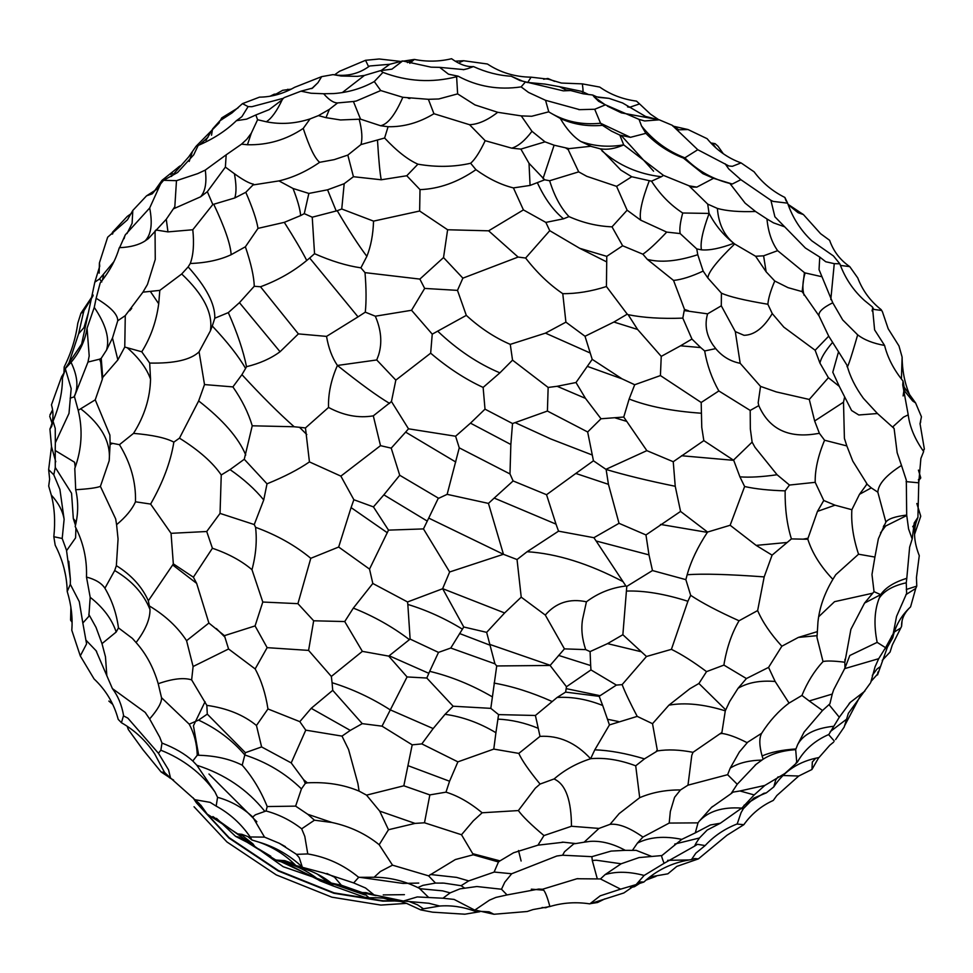 <?xml version="1.0" encoding="UTF-8"?>
<svg xmlns="http://www.w3.org/2000/svg" width="973" height="973" viewBox="0 0 973 973"><rect width="100%" height="100%" fill="white"/><g stroke="black" fill="none" stroke-linecap="round" stroke-linejoin="round"><path stroke-width="1.46" d="M193.019 797.714L196.437 802.834L229.202 837.911L278.363 870.75L333.8 892.959L382.644 900.828L392.618 900.779L382.644 900.828L333.8 892.959L278.363 870.75L229.202 837.911L196.437 802.834L228.91 838.021L278.229 870.969L333.861 893.25L382.876 901.156L395.731 900.949M193.189 797.909L196.218 802.433L229.105 837.631L278.436 870.58L334.055 892.861L383.07 900.767L392.52 900.73M358.441 877.135L403.029 883.411L418.755 883.07M194.041 806.751L226.928 841.949L276.259 874.897L331.878 897.179L380.893 905.085L406.434 903.37M383.228 894.917L404.427 894.661M212.88 816.554L283.155 866.7L364.911 894.965M258.502 848.894L270.798 856.228M279.178 860.85L313.598 877.038M326.6 882.037L329.969 883.241M359.317 892.01L360.545 892.314M362.041 892.667L376.077 895.622M517.04 559.536L521.224 597.167L545.281 615.058C555.984 602.64 569.704 598.225 586.427 601.801C598.054 593.044 611.214 587.777 625.894 585.989L623 581.611C588.604 563.537 556.641 553.576 527.123 551.715L517.04 559.536L503.467 554.318L488.446 503.406L494.199 498.079L556.009 524.131L546.546 494.71L513.124 480.942L494.199 498.079M521.114 861.008L518.512 850.536M600.706 149.051L599.234 148.541L600.706 149.051L620.871 170.117L631.732 176.745L651.533 181.173L661.385 176.721C638.689 174.155 618.901 165.544 602.019 150.9M599.234 148.541L590.672 146.278L569.096 148.638L568.135 149.489L578.692 171.868L586.78 176.32L616.59 186.354L631.732 176.745M715.423 348.249L715.714 348.614C722.258 356.495 730.407 361.384 740.185 363.306L735.308 331.611L721.297 305.814L707.578 313.853C704.476 324.727 706.301 335.126 713.027 345.05L715.97 348.906M774.763 281.015L766.14 271.808L755.607 256.252L734.651 243.992C717.004 261.117 708.076 272.452 707.87 278.01L721.419 293.153C728.984 296.631 744.467 300.341 767.867 304.257C768.378 298.322 770.665 290.562 774.763 281.015L788.008 287.643L802.141 291.62L804.428 272.635L777.646 250.669C771.759 242.411 768.196 231.854 766.967 218.986L755.522 211.482C739.395 212.065 726.685 211.044 717.381 208.417C718.597 224.094 724.326 235.94 734.579 243.931L733.788 243.323C723.498 235.186 715.277 225.225 709.122 213.428L682.705 213.002C680.176 222.489 679.336 229.336 680.163 233.569L696.765 248.93L701.448 249.83C709.451 250.572 720.239 248.395 733.788 243.323L732.912 242.63M700.694 347.568L691.937 339.042L680.541 345.804L700.694 347.568L704.671 350.961C707.079 365.106 711.81 378.448 718.84 390.951L750.195 410.424L758.794 405.632L758.174 402.786L760.533 386.39L740.185 363.306M560.29 118.451C573.109 124.362 587.169 126.66 602.457 125.335L600.548 123.243C582.073 125.128 565.337 121.649 550.317 112.807L560.29 118.451C566.578 129.141 573.413 136.816 580.772 141.474L591.353 146.412M600.694 148.845C607.383 149.976 615.058 148.662 623.729 144.904L623.693 144.855C608.575 147.434 594.272 146.303 580.772 141.474M814.656 420.981L819.4 433.326L824.569 440.234L846.826 445.914L844.406 438.324L843.506 402.19L814.656 420.981L809.281 399.453L776.272 391.912L760.533 386.39M659.268 119.825L644.637 120.956L639.042 119.387L641.523 125.955C653.199 140.538 667.648 151.168 684.858 157.845L697.775 149.72L672.124 125.237L659.268 119.825L621.394 112.88L607.383 106.118M689.139 185.855L696.826 187.12L713.537 178.302L702.847 173.644L683.411 158.064C669.047 152.554 656.532 144.308 645.865 133.337L630.468 137.327L619.825 135.101L623.693 144.855M621.686 136.013L653.601 171.187M651.533 181.173C660.108 194.478 670.506 205.096 682.705 213.002M709.025 213.233L707.712 204.123L688.933 185.746L663.489 175.395L661.385 176.721M815.143 350.256L819.923 363.087L828.4 377.694L839.298 386.366L832.791 372.221L838.531 351.752L828.716 336.171L815.143 350.256L783.812 327.123L772.258 313.586C763.696 327.877 754.294 335.113 744.029 335.308L735.308 331.611M772.258 313.586L767.867 304.257M715.714 348.614L704.671 350.961M578.692 171.868L549.636 180.747C554.415 196.157 560.862 208.1 568.998 216.602C582.912 222.817 597.252 226.235 612.017 226.843L627.123 210.204L616.59 186.354M707.578 313.853L684.214 310.582L682.815 318.122L691.937 339.042M721.297 305.814L721.419 293.153M707.87 278.01L703.151 271.078C691.535 276.514 681.659 279.628 673.547 280.431L684.505 309.426L688.519 310.776M680.163 233.569L666.712 232.097C656.447 242.995 648.505 250.353 642.873 254.196L647.325 259.377C660.764 262.856 677.585 261.299 697.763 254.707L696.765 248.93M682.815 318.122C661.482 318.901 643.25 317.745 628.132 314.68L637.595 329.458L661.239 356.373L680.541 345.804M402.664 60.946L389.735 64.279L369.643 65.994C358.818 73.948 346.619 76.831 333.021 74.617L341.231 76.016L357.334 76.356L364.401 75.444L380.601 70.615L391.924 69.156L402.664 60.946L431.112 67.173L439.687 67.356L448.48 74.179L458.064 76.162L456.617 76.745L457.626 93.882L474.97 104.914L497.714 112.296C487.546 120.226 478.157 124.374 469.558 124.714L485.186 140.696L511.749 148.164L520.883 149.1L545.014 141.851L554.111 145.196L569.096 148.638M605.036 104.695L594.016 96.753L598.626 101.289L605.449 104.829L639.042 119.387M750.195 410.424L750.341 428.923L752.117 442.119L754.987 447.325L777.074 474.739L789.48 485.053L815.204 482.328L823.754 500.487L835.029 505.182L851.861 509.718C851.034 523.401 853.272 538.227 858.551 554.209L874.909 557.067L878.376 538.75L885.88 522.087C888.288 518.779 895.221 516.444 906.69 515.07L906.313 480.176L901.497 465.447C886.233 475.165 878.339 484.067 877.828 492.18L885.88 522.087M819.4 433.326L816.797 433.715C788.471 438.495 769.144 429.129 758.794 405.632M403.199 61.153L414.364 59.426C426.831 61.895 439.224 61.664 451.569 58.733C459.584 64.473 466.882 67.088 473.462 66.565C485.977 72.282 498.553 75.505 511.202 76.222L520.032 80.552L563.343 90.854L570.64 90.538L565.97 89.93L559.511 86.706L545.002 84.092L526.466 82.328M598.273 97.336L609.037 98.358L622.586 102.968L645.513 116.432L658.466 119.715M388.908 899.636L383.63 898.176M319.436 880.383L284.481 862.528M253.746 845.634L235.612 836.379L238.932 837.157L255.498 847.471L252.944 843.883L242.472 835.625L237.777 833.922L241.863 834.311L247.86 836.573L251.885 839.991L259.061 842.18C273.097 847.118 285.381 854.914 295.914 865.593L302.092 867.235M202.907 808.149L197.288 801.74M672.124 125.237L678.801 129.81L688.02 129.543L672.781 126.076M697.775 149.72L728.911 165.994L732.377 166.31L741.061 162.905L754.124 171.832C762.273 182.766 772.526 191.316 784.895 197.458L787.619 203.15C792.594 217.733 800.621 230.273 811.701 240.745L833.472 255.972L839.821 263.792C845.148 278.302 853.37 290.526 864.462 300.487L872.428 306.969L873.827 309.426L881.647 310.448L882.402 311.688L881.647 310.448M683.411 158.064L684.858 157.845C697.787 171.029 713.598 179.75 732.268 184.031L740.854 179.677L770.896 200.292L773.207 201.411L787.619 203.15M713.537 178.302L732.268 184.031M730.164 183.8L745.111 203.138L755.522 211.482M777.646 250.669L763.598 255.826L766.14 271.808M755.607 256.252L763.598 255.826M828.716 336.171L819.011 315.848L802.141 291.62M859.5 494.308L871.285 487.887L867.369 484.469L866.542 484.688L859.5 494.308L851.861 509.718M733.715 460.338L703.832 440.623L673.243 461.725L675.238 486.281L680.565 511.421L707.566 532.061L730.151 525.262L744.625 486.524L739.918 476.843L733.715 460.338L681.538 455.741M718.84 390.951L701.192 402.481L701.764 427.366L703.832 440.623M545.014 141.851L531.976 131.306C524.921 140.647 518.183 146.266 511.749 148.164M530.066 185.429L544.698 179.798L529.02 163.306L530.066 185.429L513.428 187.911L523.413 209.9L488.628 230.82L518.11 257.067L525.627 258.04C536.987 272.708 549.368 284.59 562.771 293.664C576.612 293.785 591.158 291.401 606.434 286.536L606.714 261.907L579.677 248.297L549.745 230.674L525.627 258.04M628.132 314.68L627.244 314.157L613.902 322.039L585.016 336.269L565.909 322.148L545.476 333.131L510.266 344.369L512.54 360.144L548.152 387.449L547.41 411.044L587.656 431.976L601.01 418.767L623.754 417.04L629.142 399.027L634.7 384.736L622.088 378.862L592.204 359.353L576.004 382.523L585.466 398.358L601.01 418.767M549.891 112.552L548.76 111.822L531.708 116.261L521.26 115.896L531.976 131.306M594.016 96.753L592.739 95.038L583.253 93.809L570.64 90.538M525.529 81.854L521.114 86.889L528.509 92.423L545.549 100.304L579.64 109.657L594.722 109.256L605.449 104.829M521.273 86.877L521.114 86.889C498.553 90.197 477.536 86.621 458.064 76.162M439.687 67.356L463.89 69.606L467.66 68.694L463.306 69.715M867.369 484.469L852.786 461.117L846.826 445.914M824.569 440.234C818.038 455.96 814.912 469.983 815.204 482.328M823.754 500.487L817.466 511.384L808.028 538.227L803.175 539.164L807.821 539.224L808.028 538.227M473.462 66.565L467.66 68.694M588.896 94.661L581.915 91.413L559.511 86.706M592.739 95.038L596.826 96.874L609.037 98.358M658.818 119.764L650.511 114.169L639.577 103.916L629.628 107.285L627.536 106.884M723.292 153.734L717.952 146.169L715.058 143.639L713.197 144.308L715.994 147.969M725.128 163.792L728.765 168.961L740.854 179.677M784.98 197.799L786.075 200.924M770.896 200.292L774.897 216.809L805.376 248.006L819.753 257.067L819.047 269.643L832.754 302.785L842.691 319.922L857.675 334.834C850.195 360.74 846.656 370.92 847.069 365.349C849.843 376.174 855.291 387.169 863.404 398.334L877.439 413.525L858.806 414.985L851.594 410.521L839.298 386.366M830.808 299.575L834.262 263.659L825.736 261.749L819.753 257.067M923.292 450.973L924.35 449.076L923.231 450.572L923.645 451.521C914.9 439.249 909.755 427.025 908.21 414.851L903.503 417.137L893.007 426.661L893.652 428.132M877.439 413.525L894.102 428.461L897.155 452.7L901.497 465.447M871.285 487.887L877.828 492.18M623.754 417.04L646.85 450.645L673.243 461.725M675.238 486.281C647.896 480.698 624.848 475.092 606.118 469.46L608.441 484.335L619.023 523.316L645.963 534.943L680.565 511.421M549.745 230.674L545.853 222.403L523.413 209.9M585.466 398.358L557.14 386.293L548.152 387.449M592.204 359.353L585.016 336.269M557.14 386.293L576.004 382.523M377.488 140.136C378.728 160.399 379.981 173.608 381.258 179.774L406.775 175.748L417.916 164.182C407.833 159.718 396.729 150.997 384.603 138.02L360.947 144.576L347.823 155.084L353.43 176.709L344.187 183.702L341.754 209L337.23 210.715C348.784 230.309 358.66 245.524 366.857 256.349C370.883 246.327 373.109 234.578 373.547 221.126L341.754 209M388.081 126.721C403.868 127.037 419.156 122.695 433.946 113.719L428.375 99.307L402.822 97.288L380.735 90.55L356.3 101.01L353.418 101.496L360.533 119.156L380.577 125.736L388.081 126.721L384.603 138.02M497.714 112.296L521.26 115.896M548.76 111.822L545.549 100.304M380.601 70.615L382.948 72.391C407.213 81.586 431.769 83.046 456.617 76.745M874.034 591.681L864.583 603.053L880.687 594.649L874.034 591.681L871.978 574.52L874.909 557.067M707.566 532.061L707.347 532.377C697.677 547.069 690.952 561.19 687.169 574.739L685.856 579.64L690.672 595.33C701.934 602.859 718.062 611.336 739.042 620.774L757.639 610.57L764.182 576.892L772.088 555.145L791.414 538.908C786.975 524.617 784.895 508.599 785.138 490.854C769.011 490.404 755.51 488.957 744.625 486.524M730.151 525.262L756.155 545.391L786.634 542.52M772.088 555.145L756.155 545.391M334.566 74.848L339.48 71.321L365.544 60.302L379.215 58.988L399.83 61.323M455.23 61.177L463.659 60.74L459.937 62.248M511.202 76.222L523.304 81.44M527.634 82.608L531.088 77.171C514.899 76.94 500.341 72.549 487.412 63.999L463.659 60.74M531.088 77.171L548.322 79.178L561.421 83.058L582.341 83.873L599.733 87.071C610.521 94.624 622.781 99.319 636.524 101.131L639.577 103.916M715.058 143.639L710.849 142.946M676.551 127.232L674.167 126.526M712.333 144.503L713.197 144.308M908.162 414.498L902.737 384.919L903.029 381.051C893.822 369.704 887.668 357.833 884.579 345.439C873.109 343.396 864.146 339.869 857.675 334.834L856.958 334.262M923.645 451.521L920.884 458.429L918.767 482.827L906.082 481.623M906.69 515.07L908.587 528.996L912.2 539.018L914.206 522.963L917.916 517.381L918.767 482.827M880.687 594.649C885.503 587.607 894.211 582.158 906.8 578.315L909.633 547.167L912.2 539.018M625.894 585.989L626.794 586.391L652.469 570.555L648.979 554.878L596.133 541L623 581.611M606.118 469.46L593.445 460.788L575.821 473.45L608.441 484.335M596.133 541L593.895 537.704L558.538 531.161L527.123 551.715M488.628 230.82L447.616 229.762L443.53 257.565L462.88 278.156L518.11 257.067M484.968 409.183L470.482 423.158L510.849 444.491L512.528 423.535L485.053 409.183M512.54 360.144L499.891 372.854L483.131 387.424L485.004 409.086M512.528 423.535L547.41 411.044M510.266 344.369C494.722 337.643 480.066 327.974 466.31 315.374L432.243 334.153L430.662 353.187C447.75 367.77 465.24 379.19 483.131 387.424M373.547 221.126L419.643 211.019L420.008 189.626L406.775 175.748M381.258 179.774L353.43 176.709M428.375 99.307L438.738 98.978L457.626 93.882M382.948 72.391L374.289 81.55L380.735 90.55M365.544 60.302L368.621 66.736M906.641 593.433L906.252 582.803C893.202 585.673 884.214 590.757 879.276 598.054C874.399 610.266 873.693 625.043 877.16 642.375L885.576 647.702L893.226 633.691L896.547 616.42L906.641 593.433M858.551 554.209L835.734 574.727L832.876 579.349C824.386 593.506 819.412 607.748 817.952 622.051L816.992 637.497L823.024 661.567C826.661 660.643 833.946 660.874 844.868 662.236L850.889 629.361L864.583 603.053M832.876 579.349C820.543 566.383 812.2 553.005 807.821 539.224M791.414 538.908L803.175 539.164M757.639 610.57C762.637 622.185 770.713 634.068 781.854 646.218L798.371 637.412L817.296 631.635M739.042 620.774C732.122 632.596 727.208 646.51 724.301 662.491L723.924 665.094L746.413 678.546L768.561 667.393L781.854 646.218M690.672 595.33L687.899 601.265L671.419 649.344C681.781 654.428 693.481 661.859 706.544 671.625L723.924 665.094M545.281 615.058L564.437 648.869L585.697 649.623C582.036 638.799 581.003 628.667 582.596 619.229L586.427 601.801M554.598 81.367L547.848 78.46L548.103 79.19M788.033 204.33L803.43 214.583L820.592 233.69L829.628 240.307C833.472 251.289 840.173 260.059 849.745 266.614L857.76 277.937C862.613 290.659 870.446 301.253 881.258 309.718M903.029 381.051L904.914 391.414L912.65 400.949L915.581 402.919L921.443 416.772L920.044 423.717L924.35 449.076M914.584 534.286L920.75 516.213L916.834 503.491M923.438 449.964L923.231 450.572M917.916 517.381L916.213 522.112C913.233 531.793 914.255 542.97 919.278 555.644L916.444 577.585L916.773 585.953M891.596 636.087L892.788 637.692C895.342 625.821 901.278 615.556 910.57 606.884L915.739 588.434L905.924 594.625M882.219 660.412L890.064 652.068L892.29 645.014L901.582 626.369C901.351 619.217 904.343 612.722 910.57 606.884L910.643 606.678M892.788 637.692L887.473 647.021L877.537 674.946L877.901 672.039M558.538 531.161L556.009 524.131M366.857 256.349L360.898 267.843L365.009 272.635L419.862 279.093L443.53 257.565M419.643 211.019L447.616 229.762M365.009 272.635C366.298 288.349 366.395 301.521 365.289 312.163L375.323 316.201L411.555 310.278L424.666 288.422L419.862 279.093M293.019 188.47C297.543 200 300.085 209.037 300.657 215.568L304.281 213.646L308.855 193.432L293.019 188.47L278.971 180.905L252.992 184.967L253.564 184.213C249.319 183.411 242.934 179.908 234.408 173.717L225.383 167.113L207.346 191.669L212.819 204.525L234.797 197.957L245.804 192.301L252.992 184.967M347.823 155.084L334.153 159.657L319.655 162.309C314.802 158.356 309.341 147.045 303.235 128.412L310.059 118.913C295.342 123.693 280.759 124.653 266.322 121.783C271.613 118.39 276.964 110.934 282.377 99.404L284.043 97.665L282.377 99.404M308.855 193.432L327.56 189.808L344.187 183.702M329.361 109.365L318.426 115.617L325.991 117.66L329.361 109.365L337.595 102.931L353.418 101.496M374.264 81.574L374.325 81.525C362.005 88.421 348.516 92.423 333.812 93.566L323.656 93.749C328.935 99.854 333.569 102.919 337.595 102.931M333.021 74.617L321.662 76.636L317.989 82.656L312.528 88.093L300.998 91.17L311.044 93.238L323.656 93.749M205.911 140.404L212.844 128.679L219.898 120.774L231.927 112.977L242.484 103.637L259.511 97.142C271.503 97.045 283.192 93.773 294.588 87.327L321.662 76.636M870.762 682.401L875.055 666.833L878.692 658.697L885.576 647.702M822.513 710.497L829.896 703.844L832.256 694.065L809.232 700.961L822.513 710.497L804.136 732.012L797.641 744.637L795.683 749.624L796.692 761.81L797.471 761.968C804.391 749.721 814.863 740.562 828.85 734.469L839.298 717.235L828.972 704.586M768.561 667.393L775.153 681.477L789.054 703.078L801.934 695.44C807.335 682.207 814.365 670.92 823.024 661.567M706.544 671.625L698.918 683.484L689.869 688.738L668.913 705.17C684.98 702.311 703.771 704.197 725.286 710.837L729.653 701.521L738.081 688.264L746.413 678.546M698.918 683.484L725.59 709.731M585.697 649.623L590.088 651.594L607.541 643.627L622.866 634.724L626.794 586.391M622.866 634.724L646.473 656.495L671.419 649.344M521.224 597.167L504.622 612.954L486.646 632.353L494.941 663.817L496.716 665.958L550.098 665.459L564.437 648.869M543.639 79.251L547.848 78.46M882.402 311.688L888.203 328.789L898.967 345.926L902.105 357.055L901.424 379.069M915.581 402.919L903.297 385.94M911.932 399.599L911.835 399.416C905.571 387.205 902.324 373.085 902.105 357.055M902.068 621.066L901.582 626.369M916.639 586.464L915.739 588.434M877.585 674.082L870.932 681.514M504.622 612.954L442.642 588.665L463.756 626.989L486.646 632.353M513.124 480.942L509.986 473.948L459.256 447.848L447.142 494.345L488.446 503.406M447.142 494.345L438.13 498.565L428.716 518.098L503.467 554.318M459.256 447.848L455.595 436.232L408.502 428.813L405.632 432.121L455.765 462.017M360.898 267.843C346.668 265.775 331.209 261.056 314.547 253.698L309.669 258.027L358.028 316.87L365.289 312.163M375.323 316.201C381.234 329.908 382.34 342.824 378.631 354.926L376.733 359.961L395.829 380.115L430.662 353.187M432.243 334.153L411.555 310.278M273.401 95.561L282.681 90.307L291.377 89.115M274.483 94.199L276.539 93.967M300.657 215.568L284.298 222.355C294.26 237.984 301.739 250.693 306.75 260.472L309.669 258.027M314.547 253.698L312.236 217.198L304.281 213.646M245.804 192.301C252.591 207.942 256.665 219.971 258.003 228.375L284.298 222.355M360.533 119.156L340.501 119.959L325.991 117.66M318.426 115.617L310.059 118.913M872.307 675.371L876.953 669.071L880.638 666.408M870.361 683.095L848.347 713.343L844.211 727.013L835.612 739.565M725.286 710.837L721.759 733.411C728.23 734.25 736.646 737.327 747.009 742.63L761.64 733.277C769.473 720.993 778.607 710.922 789.054 703.078M646.473 656.495L622.124 684.627C625.286 692.727 630.309 703.309 637.206 716.383L652.518 723.693L668.913 705.17M616.383 685.089L590.964 669.91L566.468 686.743L566.164 688.629L600.073 695.695L616.383 685.089L622.124 684.627M918.427 470.117L920.738 477.743L918.524 481.088M844.382 726.138L861.324 694.029M462.382 629.142C444.843 618.414 426.661 610.18 407.833 604.44L410.12 639.079L438.495 652.396L450.767 648.03L463.756 626.989M407.833 604.44L407.541 601.959L442.606 588.75M442.642 588.665L449.648 571.978L423.462 528.911L388.507 530.127L369.521 569.096L372.817 583.472L353.333 608.101L344.734 621.552L362.357 651.363L388.726 656.118L410.12 639.079M423.462 528.911L427.269 521.09L383.861 494.843L373.437 506.897L388.507 530.127M408.502 428.813L391.45 401.521L373.304 415.848L380.504 445.658L391.219 448.139L405.632 432.121M376.733 359.961L337.412 365.459C331.063 379.896 328.096 393.883 328.546 407.444C343.664 415.544 358.587 418.341 373.304 415.848M270.263 96.145L274.191 94.199M238.142 107.821L221.747 117.891L221.795 119.703M228.314 312.613C237.327 333.034 243.396 351.058 246.51 366.687C259.645 363.513 270.835 358.538 280.054 351.74L239.443 302.664L228.314 312.613L214.802 318.22L212.284 326.016C227.5 342.143 238.592 356.276 245.585 368.439L246.51 366.687M258.003 228.375L245.391 246.789C251.07 263.622 254.026 276.782 254.245 286.269L260.509 286.767C277.95 280.333 293.36 271.576 306.75 260.472M225.383 167.113L226.174 154.829L205.279 170.093C206.896 182.401 205.339 191.316 200.596 196.814L207.346 191.669M247.446 144.746L251.326 133.155L246.826 139.224L241.535 144.162L247.446 144.746C267.697 145.232 286.293 139.796 303.235 128.412M281.27 100.499L269.12 109.657L255.838 114.972L257.59 119.728L266.322 121.783M839.298 717.235L850.317 702.348L864.827 691.171M747.386 742.533L739.31 752.068L730.224 768.135L727.622 774.69L737.23 784.25L756.13 764.316L763.148 759.183L762.102 755.96C759.232 745.646 759.074 738.081 761.64 733.277M652.518 723.693L657.432 750.925C667.77 749.246 679.628 749.709 693.007 752.324L721.492 732.73M721.759 733.411L720.592 733.776M693.007 752.324L691.779 755.376L687.984 785.162L680.468 789.954L674.569 797.325L670.336 811.47L669.193 823.073L698.018 822.866L695.306 832.876L710.387 824.97L720.373 823.219L742.18 807.76L754.184 794.929L764.839 785.43L739.979 790.976L754.184 794.929M618.451 721.528L607.48 719.254L609.439 724.921L637.206 716.383M565.617 692.107L557.152 697.446C572.063 696.619 587.242 699.295 602.688 705.474L599.198 696.352L565.617 692.107L566.164 688.629M496.716 665.958L490.818 708.356L498.577 714.608L535.405 715.483L557.152 697.446M407.541 601.959L372.817 583.472M373.437 506.897L353.868 499.733L351.083 507.59L387.327 532.754M328.546 407.444L305.461 427.925L309.438 461.907L340.866 476.125L380.504 445.658M389.638 403.43L389.492 403.345C377.451 396.218 360.095 383.581 337.412 365.459C332.109 357.614 328.485 347.92 326.539 336.39L298.383 333.897L280.054 351.74M245.585 368.439L241.936 374.654C261.469 395.889 278.886 413.257 294.162 426.758L305.461 427.925M171.443 176.454L188.677 156.908L196.072 146.278L219.095 122.963L219.898 120.774M220.324 120.53L221.747 117.891M200.329 144.101L208.027 137.205M214.802 318.22C215.24 304.281 206.361 287.181 188.154 266.906L181.696 273.997L159.815 290.38L142.934 292.155L125.274 315.629L124.763 347.057L141.766 351.788C150.669 337.558 156.325 321.552 158.708 303.771L159.815 290.38L158.708 303.771L150.584 291.766M181.696 273.997C203.637 294.637 213.196 313.622 210.363 330.929L212.284 326.016M212.819 204.525L192.8 229.75C194.247 243.87 193.396 255.121 190.258 263.501C206.215 262.917 219.849 259.986 231.148 254.707L245.391 246.789M255.838 114.972L246.607 119.132L236.415 120.676C226.113 130.71 213.367 138.969 198.188 145.439L193.736 154.804L177.585 172.513L163.622 180.297L176.478 180.674L174.824 206.714L166.274 219.253L167.964 231.89L192.8 229.75M173.522 208.806L200.596 196.814M176.478 180.674L197.726 173.62L205.279 170.093M226.174 154.829L241.535 144.162M251.326 133.155L257.59 119.728M492.216 696.777C471.71 684.87 450.864 676.393 429.689 671.334L426.806 678.035L453.138 706.228L490.818 708.356M818.755 757.59L811.944 769.497L798.736 776.028L776.831 795.525L773.292 800.426C761.214 805.924 751.399 814.012 743.846 824.69L727.001 835.235L698.383 858.891L676.794 866.408L667.867 873.815L649.794 876.965M778.145 776.819L775.761 779.847L773.778 786.914C784.141 770.969 799.21 761.178 818.974 757.553L829.799 745.233L833.593 742.156M657.432 750.925L644.467 758.867L635.71 765.812L639.699 797.678L619.169 813.598L610.059 824.338C618.585 823.401 629.543 827.634 642.934 837.06L669.193 823.073M535.405 715.483L540.015 736.366C559.013 735.284 575.882 742.74 590.611 758.745L594.795 749.842L609.439 724.921M607.48 719.254L602.688 705.474M741.511 808.101C722.428 806.812 708.259 811.275 699.003 821.48L711.348 807.541L731.039 793.688L737.23 784.25M727.622 774.69L687.984 785.162M369.521 569.096L338.665 547.033L310.788 558.307L297.92 603.661L313.671 620.786L344.734 621.552M263.732 499.952L267.016 483.824L244.272 459.268L230.054 469.606C243.797 479.154 255.023 489.261 263.732 499.952L254.245 524.556L220.044 513.403L206.726 531.501L212.406 548.249C228.363 553.686 241.559 560.837 251.983 569.704C255.935 554.902 257.127 540.769 255.571 527.317L254.245 524.556M244.272 459.268L252.238 425.797C248.419 412.905 241.973 399.939 232.9 386.901L204.512 384.578L198.662 400.925L179.47 438.154C198.869 450.28 212.795 462.552 221.248 474.97L230.054 469.606M158.611 188.13L146.534 195.853L152.25 193.822L163.622 180.297M154.354 191.17L162.053 180.297L180.041 165.921M172.367 173.218L170.81 174.544M160.959 183.119L149.684 207.991L125.262 234.894L119.618 247.665C130.236 247.239 138.701 245.014 145.013 240.988L148.382 238.616L166.274 219.253M426.806 678.035L407.067 676.94L382.036 726.162L412.199 744.844L421.832 743.895L433.167 728.57L445.062 714.304L453.138 706.228M743.98 805.352L763.805 793.323L766.347 792.849L773.778 786.914M796.692 761.81L795.719 763.756L784.846 773.499L764.839 785.43M680.468 789.954C665.714 789.833 652.117 792.411 639.699 797.678M540.015 736.366L518.816 753.394C521.893 760.327 528.971 770.543 540.064 784.068L554.16 778.923C564.559 769.923 576.709 763.197 590.611 758.745M699.003 821.48L698.018 822.866M362.357 651.363L331.343 676.442L332.073 682.705C352.238 688.933 371.577 697.957 390.1 709.779L433.167 728.57M388.726 656.118L407.067 676.94M297.92 603.661L262.795 602.032L255.072 625.919L267.137 647.653L308.587 650.402L313.671 620.786M117.867 359.901L112.479 338.02L106.519 350.098L101.228 358.307L102.724 377.402L117.867 359.901L124.763 347.057M101.228 358.307L99.599 359.183L100.73 362.284L102.262 379.47L102.724 377.402M178.752 167.684L178.521 166.93M92.994 295.901L83.812 310.91L78.631 333.763L83.982 327.585L88.397 312.661L94.819 282.182L99.72 266.213L99.416 262.917L107.662 237.205L127.427 219.825L132.815 210.448L146.534 195.853M112.819 233.739L112.588 232.158L127.281 216.42L131.428 213.44M106.616 349.927L106.519 350.098C109.9 338.604 105.802 324.374 94.259 307.407L87.059 328.205L89.2 355.923L87.984 362.053L99.599 359.183M119.618 247.665L119.12 248.297C115.532 260.338 109.219 271.868 100.207 282.9L96.145 298.297C110.691 307.03 117.891 314.51 117.745 320.762L125.274 315.629M142.934 292.155L147.458 284.457L155.254 259.45L155.048 230.905M113.865 261.713L99.562 278.91L101.788 281.951M332.73 690.331L311.202 708.32L350.28 730.395L362.26 723.644L332.73 690.331L332.073 682.705M740.356 808.721L743.408 808.624L753.905 798.067L766.347 792.849M720.373 823.219L707.189 830.054L699.429 837.996L696.206 842.91L694.479 846.194L697.459 844.321L705.145 845.561L695.841 853.163L691.487 859.573L694.71 858.563L698.383 858.891M554.16 778.923L555.036 779.458C565.824 784.883 571.309 800.475 571.479 826.259L598.979 828.424L610.059 824.338M421.832 743.895L457.894 761.859L449.562 781.234L445.987 792.156C457.772 795.744 469.825 802.603 482.158 812.771L518.366 810.57L535.32 788.179L540.064 784.068M642.934 837.06L637.424 843.105C649.465 836.999 664.255 835.758 681.793 839.371L695.306 832.876M267.137 647.653L255.157 668.925C261.348 680.322 265.617 693.664 267.952 708.952L299.818 721.65L311.202 708.32M308.587 650.402L331.343 676.442M255.072 625.919L224.435 635.661L228.57 648.979L255.157 668.925M206.726 531.501L171.053 533.326L173.328 563.854L193.384 577.196L212.406 548.249M173.328 563.854L172.683 564.948L196.655 583.386L193.384 577.196M119.375 444.661L110.083 442.885L110.107 444.32L112.041 443.761M87.984 362.053L74.41 396.485L78.193 410.314L95.245 399.83L102.262 379.47M70.129 398.176L74.009 396.935C78.679 387.753 77.694 376.223 71.053 362.357L65.3 368.621L71.175 388.592L68.998 413.416L55.339 442.776L55.218 450.511L74.593 462.26L75.225 467.222M65.459 368.901L62.442 378.071C62.515 391.718 59.377 406.094 53.053 421.2L55.23 428.363L55.339 442.776M99.416 262.917L99.161 273.145M445.987 792.156L429.847 794.905L424.496 822.781L461.506 834.749L473.304 820.847L482.158 812.771M350.28 730.395L342.01 736.111L348.589 749.551L357.918 783.654L359.086 791.11L366.541 795.136L403.831 785.795L412.199 744.844M382.036 726.162L362.26 723.644M291.012 762.808L261.603 746.923L256.458 725.493C243.603 714.912 227.062 708.21 206.835 705.364L207.285 714.121L245.391 752.676L261.603 746.923M743.846 824.69L736.938 824.034C724.52 828.911 713.914 836.087 705.145 845.561M737.206 823.924L741.085 812.613L743.408 808.624M571.479 826.259L543.968 835.564L537.947 845.172L563.549 842.217L575.761 843.567L584.116 842.204L598.979 828.424M472.732 853.686L473.231 854.78L498.468 861.969L499.976 860.874L472.732 853.686L461.506 834.749M584.116 842.204L590.173 841.365C601.314 840.672 613.014 843.664 625.274 850.341L632.414 850.378L637.424 843.105M224.435 635.661L208.891 623.048L186.573 640.696L193.104 666.517L228.57 648.979M171.053 533.326L150.62 504.075L135.478 501.788C132.146 509.341 125.845 516.979 116.59 524.69L118.061 539.006L116.359 565.654C131.391 575.019 142.058 586.731 148.334 600.803L172.683 564.948M116.359 565.654L114.692 570.519L104.914 588.227C112.029 600.292 116.541 613.513 118.463 627.877L132.413 638.41L136.074 642.545C145.5 630.078 150.146 619.047 149.988 609.475L148.334 600.803M104.914 588.227C101.557 583.131 95.415 579.409 86.488 577.062C87.12 559.268 83.35 542.411 75.176 526.515C78.327 514.158 78.509 501.898 75.699 489.723L74.787 468.414C81.817 449.088 82.948 429.725 78.193 410.314M112.345 232.45L112.272 234.128M93.153 295.05L80.941 313.245L83.812 311.81M62.722 377.39L61.664 376.612L51.447 404.853C53.904 413.197 53.393 421.26 49.927 429.057L51.63 426.466L53.053 421.2M415.057 823.401L379.701 811.105L388.482 829.738L415.057 823.401L424.496 822.781M303.6 779.689L305.279 783.435L307.359 782.839L303.6 779.689L291.426 763.209M388.482 829.738L379.19 844.722L392.508 865.155L428.582 875.846L455.352 859.548L473.231 854.78M197.251 755.23L192.812 760.995L196.838 765.252L214.924 791.864L217.563 797.325C230.82 800.974 242.545 807.541 252.725 817.016L255.388 814.802L266.055 810.983L267.198 806.556L295.622 806.13L301.448 788.884C285.49 773.389 266.626 762.102 244.892 755.012C232.438 740.356 216.991 728.716 198.565 720.105L189.224 724.18C194.247 733.642 196.923 743.992 197.251 755.23C214.778 755.559 229.774 758.879 242.216 765.192L245.391 752.676M605.097 874.605C616.213 871.249 629.227 871.528 644.138 875.445L664.085 863.319C661.871 857.736 661.154 855.145 661.908 855.559L638.993 857.59L621.139 863.781L605.097 874.605L600.45 878.947L576.965 878.741L542.496 889.261L543.688 890.173C545.537 892.472 547.592 897.933 549.879 906.544C562.662 902.676 575.98 901.776 589.82 903.868L600.219 895.817L620.628 889.152L600.45 878.947M498.468 861.969L494.114 872.039L511.689 873.754L556.824 856.009L562.576 855.218L591.888 856.666L592.277 860.473L596.352 860.229L621.139 863.781M428.582 875.846L435.503 883.07L444.016 883.131L461.105 885.698L468.706 880.906L494.491 871.978M625.274 850.341L611.105 851.083L591.888 856.666M632.414 850.378L636.111 850.329L651.496 856.349M435.503 883.07L422.902 885.357L417.855 887.583L420.166 888.726L442.606 890.854L450.146 892.873L442.934 898.225L454.099 899.417L474.751 910.132L489.504 900.134L495.889 897.422L507.03 894.929L501.509 889.237L504.768 882.219L511.689 873.754M206.835 705.364L191.645 679.884C183.763 677.403 172.622 678.68 158.222 683.715L161.506 697.677L189.224 724.18M198.565 720.105L207.285 714.121M86.488 577.062L90.197 597.313C103.26 607.566 111.919 619.132 116.188 632.024L118.463 627.877M55.218 450.511L55.279 467.478L71.564 493.262L73.316 518.609L76.198 521.954M55.279 467.478L53.795 474.824L59.912 489.443L64.121 519.302L62.199 538.47L66.626 550.609L75.59 537.85L75.93 527.962M66.456 549.927L70.36 579.13L70.311 584.299L79.3 601.679L82.827 623.012L88.847 616.335L90.197 597.313M75.48 525.286L73.316 518.609M61.664 376.612L64.315 372.428M68.134 365.483L78.631 333.763M80.941 313.245L77.791 323.218C75.663 338.519 71.126 353.09 64.182 366.943L63.926 373.073M52.591 409.913L49.939 414.948M50 415.155L52.639 410.265M307.76 814.279L314.449 820.19L332.036 822.501L307.76 814.279L295.622 806.13M267.198 806.556C260.8 790.708 252.469 776.916 242.216 765.192M635.953 884.627L623.851 892.959L590.343 903.649L597.568 902.506L604.902 898.845M630.516 887.558L634.445 886.707L640.38 882.973M646.011 880.103L656.07 876.32M636.281 884.372L640.575 881.927L643.846 882.061C656.507 870.312 671.613 862.942 689.188 859.937L691.487 859.573M644.138 875.445L636.123 884.591L620.628 889.152M563.282 855.145L562.576 855.218L564.559 851.703L573.863 843.798L575.761 843.567M507.03 894.929L538.701 889.067L542.496 889.261M597.252 878.668L592.277 860.473M116.188 632.024L101.995 643.64L105.473 656.811L106.835 675.712L112.394 688.58L145.135 712.358L149.635 718.95C157.991 709.317 161.944 702.226 161.506 697.677M158.222 683.715C153.454 667.417 146.072 653.686 136.074 642.545M49.927 429.057L51.508 446.643L48.65 469.643L49.635 479.166L48.699 486.062L51.289 495.05C54.585 507.687 55.425 521.564 53.819 536.719L62.199 538.47M314.449 820.19L301.679 828.814L304.804 836.403L307.772 853.929C326.746 857.116 343.724 864.912 358.684 877.342L359.171 877.281M302.506 867.357L323.681 872.976L353.673 882.925L358.684 877.342L374.119 877.245L380.334 871.528L392.508 865.155M379.19 844.722C365.763 833.849 350.049 826.43 332.036 822.501M217.563 797.325L216.164 806.106C229.81 813.537 241.146 823.815 250.195 836.962L264.534 837.121L252.725 817.016M450.146 892.873L460.034 888.836L464.753 888.203L461.105 885.698M419.229 888.203L428.704 897.52L417.271 896.936L403.418 901.022L428.886 903.272L439.735 906.033C451.217 905.158 462.795 906.824 474.447 911.032L489.115 911.823L493.956 914.267L527.184 911.506L533.119 909.548L549.879 906.544M501.509 889.237L476.867 886.525L464.753 888.203M70.311 584.299L67.222 591.511C71.26 604.61 72.78 617.527 71.795 630.249L80.285 655.899L86.585 643.871L82.827 623.012M65.665 575.675L63.914 567.818M67.222 591.511C66.869 575.554 62.856 560.12 55.193 545.196L53.819 536.719M307.772 853.929L296.485 854.355M264.534 837.121L279.373 843.311L296.193 854.136L299.234 857.639L302.348 867.259M173.583 780.066L169.448 777.67L163.999 771.99L170.518 777.974L168.548 769.862L158.429 753.26L127.864 718.147L123.851 716.055M112.394 688.58C117.988 695.914 121.71 704.878 123.571 715.447L121.43 722.72C134.979 730.492 146.059 740.879 154.683 753.868L164.437 772.221M353.673 882.925L365.544 887.996L374.046 894.892L403.418 901.022M374.119 877.245C389.309 877.318 403.88 880.772 417.855 887.583M474.751 910.132L474.447 911.032M127.171 726.272L128.302 729.495L143.007 749.806L161.141 772.003L164.79 772.465M121.43 722.72L118.207 719.363C113.975 703.564 105.923 690.088 94.077 678.947L80.285 655.899M298.456 866.055L299.27 867.6C310.995 870.288 321.649 875.432 331.246 883.058L341.341 885.223L334.505 877.172L326.916 873.474M251.885 839.991L250.487 837.376M170.518 777.974L199.112 803.406L207.127 814.048L237.777 833.922M206.969 813.769L200.766 805.109M442.934 898.225L428.704 897.52M361.956 892.594L366.043 892.63L374.046 894.892M439.735 906.033L423.425 908.794L417.502 904.793L409.888 901.825M476.892 910.436L493.956 914.267M548.614 906.654L545.719 907.76L542.083 907.493M479.847 911.701L464.839 914.206L432.584 912.175L420.737 909.901L422.562 908.904M128.083 728.655L127.512 727.001M108.867 701.071L112.746 704.391M332.024 883.46L333.167 885.965L364.376 897.167L369.083 897.836C382.389 897.215 395.038 899.125 407.018 903.589L420.737 909.901M341.341 885.223L364.753 893.445M169.314 777.391L161.141 772.003M369.083 897.836L363.634 892.983M294.539 864.219L284.736 860.631L275.87 860.047L279.142 861.324C294.296 864.316 307.869 870.799 319.898 880.772L333.167 885.965M216.505 818.378L235.612 836.379M388.008 898.724L392.63 900.791L400.414 901.412M391.146 900.061L387.765 899.684M319.898 880.772L319.035 880.31M627.123 210.204L640.708 220.166L666.712 232.097M623.729 144.904L663.489 175.395M696.826 187.12L692.995 187.096L688.933 185.746M809.281 399.453L828.4 377.694M612.017 226.843L622.635 245.768L642.873 254.196M697.763 254.707L703.151 271.078M673.547 280.431L647.325 259.377M661.239 356.373L660.424 375.578L701.192 402.481M645.865 133.337L641.523 125.955M630.468 137.327L600.548 123.243L594.722 109.256M733.606 460.01L752.117 442.119M804.112 295.33C802.19 288.957 802.53 281.489 805.133 272.927L804.428 272.635M866.566 483.508L866.542 484.688M537.485 182.936C544.734 198.662 553.418 210.618 563.525 218.803L568.998 216.602M544.698 179.798L549.636 180.747M622.635 245.768L606.763 256.349L606.714 261.907M606.434 286.536L627.244 314.157M684.505 309.426L684.214 310.582M634.7 384.736L660.424 375.578M582.341 83.873C583.374 91.024 583.241 93.542 581.915 91.413M688.02 129.543L707.116 138.689C716.396 149.976 727.707 158.052 741.061 162.905M766.967 218.986L773.511 222.853L784.579 226.794M805.133 272.927L821.419 276.612M847.069 365.349L838.531 351.752M819.011 315.848C818.208 312.041 822.781 307.687 832.754 302.785M646.85 450.645L606.094 469.241M485.186 140.696C479.835 151.995 474.982 159.511 470.64 163.257L475.943 169.679C488.41 178.716 500.9 184.797 513.428 187.911M520.883 149.1L529.02 163.306M565.909 322.148L562.771 293.664M420.008 189.626C439.042 188.932 457.687 182.279 475.943 169.679M470.64 163.257C454.002 167.04 436.427 167.356 417.916 164.182M433.946 113.719L469.558 124.714M409.803 63.342L414.364 59.426M785.138 490.854L789.48 485.053M788.154 204.683L798.067 212.686L803.43 214.583M884.579 345.439L874.605 329.883L872.428 306.969M834.262 263.659L839.821 263.792M906.8 578.315L906.252 582.803M880.638 594.758L879.276 598.054M587.656 431.976L593.445 460.788M462.88 278.156L457.48 290.38L466.31 315.374M312.236 217.198L337.23 210.715M359.329 119.813C362.053 130.491 362.601 138.738 360.947 144.576M840.417 265.422L849.745 266.614M916.712 586.147L906.252 589.492M509.986 473.948L510.849 444.491M546.546 494.71L575.821 473.45M395.829 380.115L391.45 401.521M455.595 436.232L470.482 423.158M284.043 97.665L300.998 91.17M877.16 642.375L849.806 655.498L844.99 668.013L833.654 689.796L832.256 694.065M558.551 655.388L590.672 665.556L590.088 651.594M918.366 479.64L920.616 478.266M920.726 421.759L920.02 423.96M502.822 554.488L449.648 571.978M427.269 521.09L428.716 518.098M358.028 316.87L326.539 336.39M278.971 180.905C292.897 177.633 306.459 171.43 319.655 162.309M242.484 103.637L248.103 106.616L251.861 106.702L282.851 98.407M450.767 648.03L494.941 663.817M801.934 695.44L809.232 700.961M599.198 696.352L600.073 695.695M391.219 448.139L399.721 475.262L438.568 498.249M298.383 333.897L260.509 286.767M236.415 120.676L241.888 116.675L248.103 106.616M429.689 671.334L438.495 652.396M795.719 763.756L797.471 761.968M656.276 751.387L656.872 750.487M566.468 686.743L550.098 665.459M383.861 494.843L399.721 475.262M353.868 499.733L340.866 476.125M294.162 426.758L252.238 425.797M232.9 386.901L241.936 374.654M155.899 229.993L167.964 231.89M834.262 741.025L828.558 734.53M815.763 758.198L812.333 762.005L811.944 769.497M591.085 758.66C605.011 757.493 619.886 759.877 635.71 765.812M267.016 483.824C284.335 476.794 298.48 469.497 309.438 461.907M210.363 330.929L199.076 351.837L204.512 384.578M119.533 247.373L119.12 248.297M457.894 761.859L493.785 749.088L495.914 732.705C479.519 722.89 462.564 716.748 445.062 714.304M731.039 793.688L733.107 792.095L739.979 790.976M221.248 474.97L220.044 513.403M112.479 338.02L117.745 320.762M132.815 210.448L132.097 223.352L127.037 233.532M125.091 235.539L125.262 234.894M94.259 307.407L96.145 298.297M299.818 721.65L305.765 730.151L342.01 736.111M518.366 810.57C522.61 816.456 531.149 824.788 543.968 835.564M179.47 438.154L173.851 442.119C170.713 461.761 162.965 482.413 150.62 504.075M119.484 444.649L133.532 433.374C144.442 416.067 150.11 397.993 150.535 379.142L149.684 363.063C174.264 363.586 190.732 359.84 199.076 351.837M95.245 399.83L109.9 435.077L110.083 442.885M87.059 328.205C85.174 340.489 79.847 351.873 71.053 362.357M94.819 282.182L99.562 278.91M64.972 368.913L81.647 344.041L88.397 312.661M403.831 785.795L429.847 794.905M291.255 762.82L305.765 730.151M267.952 708.952L256.458 725.493M499.976 860.874L513.586 852.762L537.947 845.172M191.645 679.884L193.104 666.517M110.107 444.32L109.171 460.788L100.401 486.378L115.665 518.901L116.59 524.69M135.478 501.788C136.074 482.182 130.735 463.148 119.472 444.697M359.086 791.11C343.664 784.603 326.417 781.842 307.359 782.839M186.573 640.696C177.791 627.257 165.568 615.787 149.903 606.276M75.699 489.723C88.312 488.969 96.546 487.85 100.401 486.378M51.995 423.085L49.732 416.298M266.055 810.983C278.91 814.437 290.793 820.385 301.679 828.814M636.16 884.542L643.846 882.061M101.995 643.64L96.047 627.415L88.774 614.291M85.806 639.991L96.047 650.694L106.835 675.712M48.65 469.643L53.795 474.824M158.429 753.26L160.849 750.207L162.005 743.068L159.767 737.254L149.635 718.95M70.895 607.371L70.591 620.105L72.051 620.519M194.661 799.66L210.156 802.36L216.164 806.106M72.075 622.306L70.591 620.105M299.27 867.6L296.996 865.8M217.174 819.546L216.748 818.78M200.791 805.133L199.392 804.622M255.498 847.471L275.87 860.047M619.825 135.101L611.47 131.112L602.457 125.335M717.381 208.417L707.712 204.123M566.018 148.188L568.135 149.489M606.763 256.349L579.677 248.297M563.525 218.803L545.853 222.403M645.963 534.943L648.979 554.878M652.469 570.555L685.856 579.64M287.753 89.261L289.784 89.917M844.99 668.013L844.844 663.124M590.672 665.556L590.964 669.91M254.245 286.269L239.443 302.664M498.577 714.608L495.914 732.705M141.766 351.788L149.684 363.063M188.154 266.906L190.258 263.501M124.872 235.734L124.106 238.665M681.793 839.371L661.908 855.559M262.795 602.032L251.983 569.704M208.891 623.048L196.655 583.386M301.448 788.884L305.279 783.435M379.701 811.105L366.541 795.136M843.506 402.19L844.6 397.069M619.023 523.316L593.895 537.704M457.48 290.38L424.666 288.422M196.072 146.278L197.324 145.926M763.148 759.183C771.698 753.747 782.535 750.56 795.683 749.624M338.665 547.033L351.083 507.59M173.851 442.119C165.945 437.886 152.506 434.967 133.532 433.374M198.65 400.937L198.65 400.925C222.914 419.825 238.604 437.862 245.743 455.023M664.085 863.319L694.479 846.194M192.812 760.995C184.919 753.88 174.654 747.909 162.005 743.068M255.571 527.317C276.794 535.077 295.196 545.403 310.788 558.307M518.816 753.394L493.785 749.088M208.976 774.022L256.86 821.759M205.06 701.703L193.445 725.761L198.674 755.255M701.448 249.83C700.086 243.031 702.64 230.893 709.122 213.428M832.341 342.666C825.177 351.107 821.042 357.918 819.923 363.087M613.902 322.039L637.595 329.458M587.339 366.371L622.088 378.862M817.466 511.384L835.029 505.182M700.986 413.209C672.112 411.178 648.164 406.459 629.142 399.027M545.476 333.131L589.833 352.846M402.822 97.288C395.208 114.814 387.801 124.301 380.577 125.736M687.169 574.739C702.774 573.559 728.436 574.277 764.182 576.892M906.69 515.544L885.661 526.016L880.516 532.863M437.631 331.1C457.188 349.721 477.938 363.647 499.891 372.854M389.735 64.279L380.966 70.652M407.432 62.613L412.966 59.742M872.574 593.238L834.542 601.679L818.707 616.724M894.296 632L900.402 628.242M364.401 75.444L342.253 92.617M884.323 649.417L887.473 647.021M798.371 637.412L816.992 635.685M687.899 601.265C664.754 593.919 644.369 590.514 626.758 591.061M489.747 644.406L550.219 665.301M234.408 173.717C236.39 184.444 236.512 192.52 234.797 197.957M797.641 744.637C803.175 734.42 814.997 728.327 833.095 726.345M775.153 681.477C760.278 680.249 747.921 682.511 738.081 688.264M830.224 731.635L846.024 719.643M730.224 768.135C738.081 763.124 748.614 760.436 761.823 760.083M551.752 701.338C531.696 692.411 512.467 686.33 494.053 683.082M353.333 608.101C373.729 616.213 392.411 626.721 409.39 639.638M212.467 129.421L211.53 135.211M231.148 254.707C230.552 244.32 224.763 227.536 213.78 204.342M192.216 152.262L189.2 161.421M149.684 207.991C152.737 223.754 151.18 234.748 145.013 240.988M102.445 280.139L103.564 274.945M225.006 637.206L216.383 628.57M114.692 570.519C131.829 580.577 143.603 593.554 149.988 609.475M196.838 765.252C224.714 774.216 247.3 789.492 264.595 811.056M468.706 880.906L456.617 877.391L430.273 874.484M689.188 859.937L667.648 860.339M64.121 519.302C62.759 511.032 58.477 502.956 51.289 495.05M543.688 890.173L531.319 889.176M259.061 842.18C275.383 847.009 289.808 855.34 302.335 867.138M332.875 885.783L317.32 874.107M292.837 863.306L276.587 860.023M249.879 842.375L242.618 839.821M649.222 180.905C641.925 200.049 639.079 213.136 640.708 220.166M739.918 476.843C749.684 477.597 762.066 476.892 777.074 474.739M707.347 532.377L660.509 524.435M615.252 417.916L625.967 421.163M327.56 189.808L336.244 211.068M916.213 522.112L912.686 526.734M592.071 454.938L550.523 438.859L515.191 422.647M317.989 82.656L311.749 88.616M844.515 668.682L878.692 658.697M489.942 645.16L459.597 633.532M795.926 748.942C781.854 749.903 770.58 752.238 762.102 755.96M644.467 758.867C625.98 753.333 609.414 750.329 594.795 749.842M299.477 427.256L306.799 434.542M408.246 765.751L449.562 781.234M150.535 379.142C146.741 368.451 138.957 357.979 127.183 347.702M51.508 446.643L55.765 461.774M214.924 791.864C201.447 773.134 183.423 759.256 160.849 750.207M554.111 145.196L543.031 178.582M904.099 389.261L903.102 395.938M607.541 643.627L641.414 651.788M497.86 719.12C511.397 719.728 524.861 722.793 538.264 728.315M389.151 655.766L428.825 673.316M782.961 775.493L798.736 776.028M674.727 844.065L699.429 837.996M109.171 460.788C111.019 442.472 101.678 425.237 81.136 409.11M592.885 146.887L593.603 147.093M578.704 109.596L579.64 109.657M409.913 98.528L408.283 98.285M849.101 703.601L850.317 702.36M129.689 310.752L131.72 308.356M444.016 883.143L441.803 883.034M578.059 878.619L576.965 878.741M285.405 846.656L279.373 843.311M884.104 525.25L883.362 526.648M872.1 310.983L872.173 309.925M711.348 807.541L712.491 806.495M562.114 842.168L563.549 842.217M115.836 519.752L115.665 518.901M145.926 713.391L145.123 712.358M844.406 438.324L844.746 439.589M756.13 764.316L755.06 765.179M96.655 651.484L96.047 650.694M844.978 659.256L844.917 660.631M70.36 579.13L68.803 561.275"/></g></svg>
